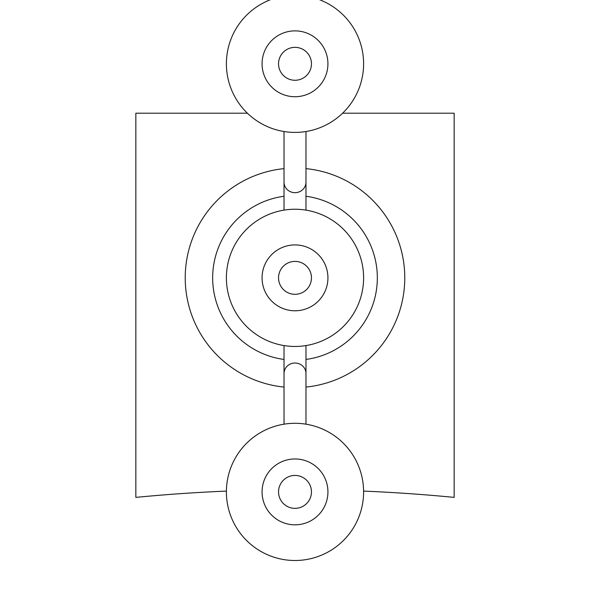 <?xml version="1.0" encoding="UTF-8"?>
<svg xmlns="http://www.w3.org/2000/svg" width="590" height="590" viewBox="0 0 590 590"><rect width="100%" height="100%" fill="white"/><g stroke="black" fill="none" stroke-linecap="round" stroke-linejoin="round"><path stroke-width="0.89" d="M363.602 491.101A1646.513 1646.513 0 0 1 454.16 497.385L454.16 113.199L342.613 113.199M247.387 113.199L135.84 113.199L135.84 497.385A1646.513 1646.513 0 0 1 226.398 491.101M284.026 168.629A109.77 109.77 0 0 0 284.026 387.07A109.77 109.77 0 0 1 284.026 168.629M305.974 387.07A109.77 109.77 0 0 0 305.974 168.629A109.77 109.77 0 0 1 305.974 387.07M305.974 359.443A82.327 82.327 0 0 0 305.974 196.256M284.026 196.256A82.327 82.327 0 0 0 284.026 359.443M284.026 345.57L284.026 424.173M284.026 210.129L284.026 131.526M295 96.731A32.929 32.929 0 0 0 323.519 47.34A32.929 32.929 0 0 0 266.481 47.34A32.929 32.929 0 0 0 295 96.731M295 132.403A68.602 68.602 0 0 0 354.413 29.5A68.602 68.602 0 0 0 235.587 29.5A68.602 68.602 0 0 0 295 132.403M295 310.783A32.929 32.929 0 0 0 323.519 261.385A32.929 32.929 0 0 0 266.481 261.385A32.929 32.929 0 0 0 295 310.783M295 346.455A68.602 68.602 0 0 0 354.413 243.545A68.602 68.602 0 0 0 235.587 243.545A68.602 68.602 0 0 0 295 346.455M295 524.827A32.929 32.929 0 0 0 323.519 475.429A32.929 32.929 0 0 0 266.481 475.429A32.929 32.929 0 0 0 295 524.827M295 560.5A68.602 68.602 0 0 0 354.413 457.597A68.602 68.602 0 0 0 235.587 457.597A68.602 68.602 0 0 0 295 560.5M305.974 345.57L305.974 373.536A10.974 10.517 180 0 0 295 363.027A10.974 10.517 180 0 0 284.026 373.536M284.026 182.163A10.974 10.517 0 0 0 295 192.672A10.974 10.517 0 0 0 305.974 182.163L305.974 210.129M295 80.27A16.468 16.468 0 0 0 309.256 55.571A16.468 16.468 0 0 0 280.744 55.571A16.468 16.468 0 0 0 295 80.27M295 294.314A16.468 16.468 0 0 0 309.256 269.615A16.468 16.468 0 0 0 280.744 269.615A16.468 16.468 0 0 0 295 294.314M295 508.359A16.468 16.468 0 0 0 309.256 483.66A16.468 16.468 0 0 0 280.744 483.66A16.468 16.468 0 0 0 295 508.359M305.974 373.536L305.974 424.173M305.974 182.163L305.974 131.526"/></g></svg>
